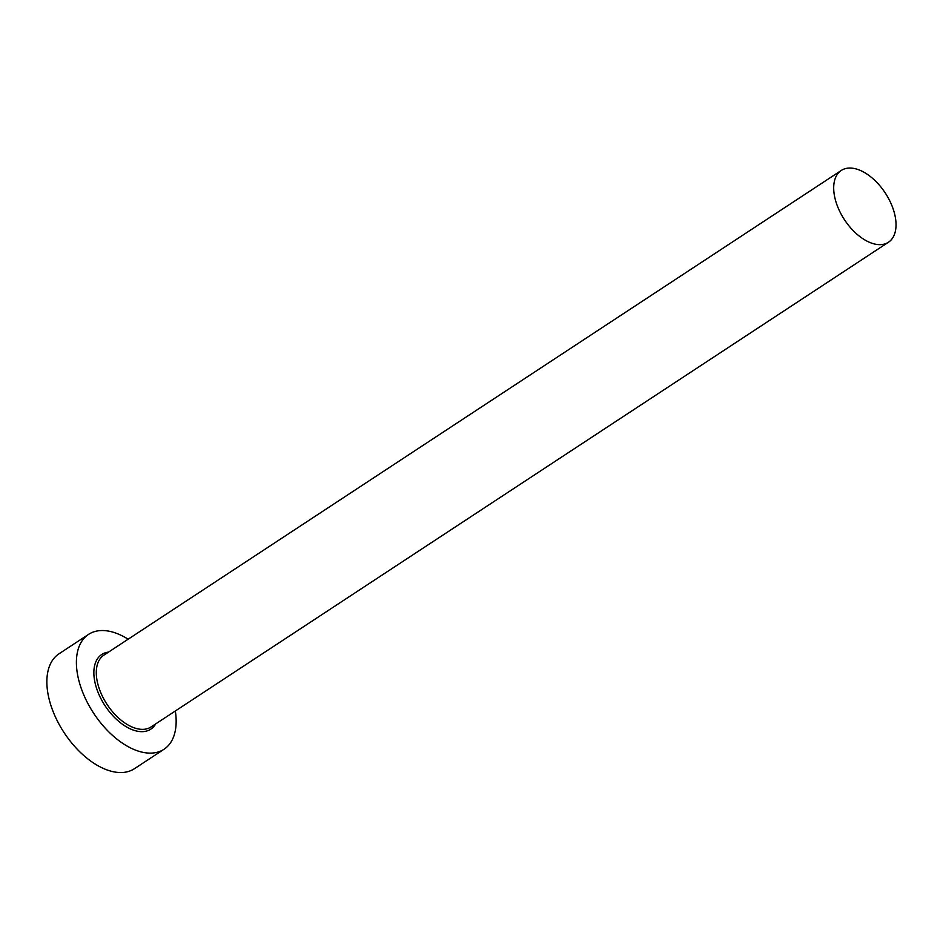 <?xml version="1.0" encoding="UTF-8"?>
<svg xmlns="http://www.w3.org/2000/svg" width="943" height="943" viewBox="0 0 943 943"><rect width="100%" height="100%" fill="white"/><g stroke="black" fill="none" stroke-linecap="round" stroke-linejoin="round"><path stroke-width="1.41" d="M860.853 170.659A42.954 24.388 56.7 0 0 841.274 170.459A42.954 24.388 56.7 0 0 837.408 206.057A42.954 24.388 56.7 0 0 868.868 242.033A42.954 24.388 56.7 0 0 888.447 242.245A42.954 24.388 56.7 0 0 892.314 206.635A42.954 24.388 56.7 0 0 860.853 170.659M128.142 639.201A68.721 39.028 56.7 0 0 119.867 634.733A68.721 39.028 56.7 0 0 88.524 634.403A68.721 39.028 56.7 0 0 82.347 691.372A68.721 39.028 56.7 0 0 132.68 748.931A68.721 39.028 56.7 0 0 164.023 749.261A68.721 39.028 56.7 0 0 175.327 710.987M88.524 634.403L58.985 653.817A68.721 39.028 56.7 0 0 52.808 710.786A68.721 39.028 56.7 0 0 103.141 768.345A68.721 39.028 56.7 0 0 134.484 768.675L164.023 749.261M155.689 723.894A44.663 25.367 -123.3 0 1 130.44 728.939A44.663 25.367 -123.3 0 1 95.868 686.009A44.663 25.367 -123.3 0 1 108.504 652.108M841.274 170.459L103.871 655.161A42.954 24.388 56.7 0 0 100.005 690.759A42.954 24.388 56.7 0 0 131.466 726.735A42.954 24.388 56.7 0 0 151.045 726.947L888.447 242.245"/></g></svg>
